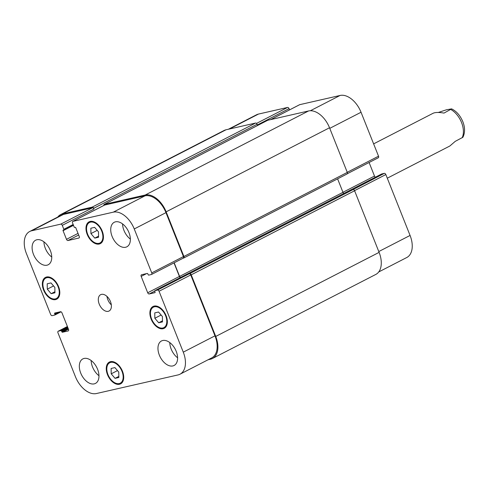 <?xml version="1.0" encoding="UTF-8"?>
<svg xmlns="http://www.w3.org/2000/svg" width="489" height="489" viewBox="0 0 489 489"><rect width="100%" height="100%" fill="white"/><g stroke="black" fill="none" stroke-linecap="round" stroke-linejoin="round"><path stroke-width="0.73" d="M387.282 178.192L449.843 146.003L455.259 141.339L462.906 137.268M438.291 112.47L446.463 109.78L451.61 108.882L444.012 113.081C438.835 112.201 435.167 112.274 433.022 113.307L373.627 143.87M158.699 322.777L154.842 318.26L154.768 312.887L158.546 312.025L162.409 316.536L162.482 321.915L158.699 322.777L162.47 320.839M154.842 318.26L161.119 315.032M94.787 238.112L90.93 233.595L90.85 228.222L94.634 227.361L98.497 231.872L98.57 237.244L94.787 238.112L98.558 236.169M90.93 233.595L97.207 230.368M51.149 293.681L47.292 289.164L47.213 283.791L50.997 282.923L54.854 287.44L54.933 292.813L51.149 293.681L54.915 291.737M47.292 289.164L53.57 285.937M115.062 378.345L111.205 373.828L111.125 368.455L114.909 367.594L118.772 372.105L118.845 377.484L115.062 378.345L118.833 376.408M111.205 373.828L117.482 370.601M98.931 243.333A11.492 7.06 -117.2 0 0 99.97 242.954A11.492 7.06 -117.2 0 0 100.991 229.506A11.492 7.06 -117.2 0 0 89.456 222.513A11.492 7.06 -117.2 0 0 88.044 235.16A11.492 7.06 -117.2 0 0 98.931 243.333M99.212 244.035A12.256 7.531 62.8 0 1 87.598 235.319A12.256 7.531 62.8 0 1 89.102 221.835A12.256 7.531 62.8 0 1 101.406 229.286A12.256 7.531 62.8 0 1 100.318 243.632A12.256 7.531 62.8 0 1 99.212 244.035M162.843 327.997A11.492 7.06 -117.2 0 0 163.882 327.618A11.492 7.06 -117.2 0 0 164.903 314.17A11.492 7.06 -117.2 0 0 153.369 307.184A11.492 7.06 -117.2 0 0 151.957 319.824A11.492 7.06 -117.2 0 0 162.843 327.997M163.124 328.7A12.256 7.531 62.8 0 1 151.511 319.983A12.256 7.531 62.8 0 1 153.014 306.499A12.256 7.531 62.8 0 1 165.325 313.956A12.256 7.531 62.8 0 1 164.231 328.296A12.256 7.531 62.8 0 1 163.124 328.7M119.206 383.565A11.492 7.06 -117.2 0 0 120.245 383.187A11.492 7.06 -117.2 0 0 121.266 369.739A11.492 7.06 -117.2 0 0 109.732 362.752A11.492 7.06 -117.2 0 0 108.32 375.393A11.492 7.06 -117.2 0 0 119.206 383.565M119.487 384.268A12.256 7.531 62.8 0 1 107.873 375.552A12.256 7.531 62.8 0 1 109.377 362.068A12.256 7.531 62.8 0 1 121.682 369.519A12.256 7.531 62.8 0 1 120.594 383.865A12.256 7.531 62.8 0 1 119.487 384.268M55.288 298.901A11.492 7.06 -117.2 0 0 56.333 298.522A11.492 7.06 -117.2 0 0 57.354 285.069A11.492 7.06 -117.2 0 0 45.813 278.082A11.492 7.06 -117.2 0 0 44.401 290.723A11.492 7.06 -117.2 0 0 55.288 298.901M55.569 299.604A12.256 7.531 62.8 0 1 43.961 290.888A12.256 7.531 62.8 0 1 45.465 277.404A12.256 7.531 62.8 0 1 57.769 284.855A12.256 7.531 62.8 0 1 56.681 299.201A12.256 7.531 62.8 0 1 55.569 299.604M51.748 257.037A13.79 8.472 62.8 0 1 43.924 241.835M46.981 265.197A13.79 8.472 62.8 0 1 33.918 255.386A13.79 8.472 62.8 0 1 35.611 240.215A13.79 8.472 62.8 0 1 49.456 248.601A13.79 8.472 62.8 0 1 48.234 264.738A13.79 8.472 62.8 0 1 46.981 265.197M94.212 383.871A13.79 8.472 62.8 0 1 81.143 374.067A13.79 8.472 62.8 0 1 82.843 358.895A13.79 8.472 62.8 0 1 96.681 367.282A13.79 8.472 62.8 0 1 95.459 383.419A13.79 8.472 62.8 0 1 94.212 383.871M98.974 375.717A13.79 8.472 62.8 0 1 91.15 360.515M177.599 357.783A13.79 8.472 62.8 0 1 169.775 342.581M172.837 365.937A13.79 8.472 62.8 0 1 159.775 356.133A13.79 8.472 62.8 0 1 161.468 340.961A13.79 8.472 62.8 0 1 175.313 349.348A13.79 8.472 62.8 0 1 174.084 365.485A13.79 8.472 62.8 0 1 172.837 365.937M125.606 247.263A13.79 8.472 62.8 0 1 112.543 237.452A13.79 8.472 62.8 0 1 114.237 222.287A13.79 8.472 62.8 0 1 128.081 230.667A13.79 8.472 62.8 0 1 126.859 246.804A13.79 8.472 62.8 0 1 125.606 247.263M130.374 239.103A13.79 8.472 62.8 0 1 122.55 223.901M96.425 393.535A21.449 13.179 62.8 0 1 75.447 376.744L57.965 332.807A1.534 0.941 62.8 0 1 58.197 331.23A1.534 0.941 62.8 0 1 58.338 331.181L60.954 330.582A0.611 0.379 62.8 0 1 61.559 331.065L61.84 331.768A0.611 0.379 -117.2 0 0 62.439 332.251L68.148 330.949A1.534 0.941 -117.2 0 0 68.283 330.9A1.534 0.941 -117.2 0 0 68.521 329.323L61.999 312.936A1.534 0.941 -117.2 0 0 60.502 311.731L54.792 313.033A0.611 0.379 -117.2 0 0 54.64 313.687L54.921 314.39A0.611 0.379 62.8 0 1 54.774 315.044L52.152 315.643A1.534 0.941 62.8 0 1 50.654 314.439L26.418 253.553A21.449 13.179 62.8 0 1 29.713 231.486A21.449 13.179 62.8 0 1 31.657 230.784L60.764 224.139A1.534 0.941 62.8 0 1 62.262 225.343L63.839 229.298A0.611 0.379 62.8 0 1 63.686 229.946L63.222 230.056A0.611 0.379 -117.2 0 0 63.069 230.704L66.498 239.323A1.534 0.941 -117.2 0 0 67.995 240.521L78.857 238.045A1.534 0.941 -117.2 0 0 78.992 237.996A1.534 0.941 -117.2 0 0 79.23 236.419L75.801 227.801A0.611 0.379 -117.2 0 0 75.202 227.324L74.731 227.428A0.611 0.379 62.8 0 1 74.132 226.951L72.561 222.99A1.534 0.941 62.8 0 1 72.794 221.419A1.534 0.941 62.8 0 1 72.934 221.364L113.277 212.165A21.449 13.179 62.8 0 1 134.249 228.956L151.737 272.893A1.534 0.941 62.8 0 1 151.498 274.47A1.534 0.941 62.8 0 1 151.364 274.518L148.742 275.118A0.611 0.379 62.8 0 1 148.143 274.641L147.861 273.932A0.611 0.379 -117.2 0 0 147.262 273.449L141.553 274.757A1.534 0.941 -117.2 0 0 141.413 274.806A1.534 0.941 -117.2 0 0 141.18 276.383L147.702 292.77A1.534 0.941 -117.2 0 0 149.2 293.968L154.909 292.666A0.611 0.379 -117.2 0 0 155.056 292.019L154.775 291.31A0.611 0.379 62.8 0 1 154.927 290.662L157.55 290.063A1.534 0.941 62.8 0 1 159.047 291.261L183.277 352.153A21.449 13.179 62.8 0 1 179.989 374.213A21.449 13.179 62.8 0 1 178.045 374.922L96.425 393.535M108.222 311.328A9.193 5.648 62.8 0 1 99.511 304.788A9.193 5.648 62.8 0 1 100.642 294.678A9.193 5.648 62.8 0 1 109.872 300.264A9.193 5.648 62.8 0 1 109.053 311.022A9.193 5.648 62.8 0 1 108.222 311.328M228.4 129.243L256.505 114.787A21.449 13.179 62.8 0 1 258.449 114.078L287.556 107.439A1.534 0.941 62.8 0 1 289.054 108.637L289.549 109.878M299.464 104.799A1.534 0.941 62.8 0 1 299.586 104.713A1.534 0.941 62.8 0 1 299.726 104.664L340.069 95.465A21.449 13.179 62.8 0 1 361.041 112.256L378.529 156.193A1.534 0.941 62.8 0 1 378.297 157.77A1.534 0.941 62.8 0 1 378.156 157.819M369.097 162.501L374.495 176.064A1.534 0.941 -117.2 0 0 375.436 177.177M381.616 174.011A0.611 0.379 62.8 0 1 381.72 173.956L384.342 173.357A1.534 0.941 62.8 0 1 385.839 174.561L410.069 235.447A21.449 13.179 62.8 0 1 406.781 257.514L378.737 271.945M106.975 296.413A9.193 5.648 -117.2 0 0 111.321 304.867M179.989 374.213L211.694 357.899A21.449 13.179 62.8 0 0 214.983 335.839L190.753 274.946A1.534 0.941 62.8 0 0 189.255 273.742L189.726 273.638A1.534 0.941 62.8 0 1 191.223 274.836L215.735 336.438A21.449 13.179 62.8 0 1 212.446 358.498L375.821 274.427A21.449 13.179 -117.2 0 0 379.109 252.367L354.598 190.765A1.534 0.941 -117.2 0 0 353.101 189.567L384.342 173.357M343.865 193.424A1.534 0.941 62.8 0 1 342.972 192.342L337.599 178.84M346.915 174.029A1.534 0.941 -117.2 0 0 347.056 173.974A1.534 0.941 -117.2 0 0 347.288 172.403L329.525 127.757A21.449 13.179 -117.2 0 0 308.547 110.966L267.734 120.276A1.534 0.941 -117.2 0 0 267.599 120.325A1.534 0.941 -117.2 0 0 267.477 120.41M289.054 108.637L257.348 124.958L257.067 124.249A1.534 0.941 -117.2 0 0 255.57 123.051L225.991 129.793A21.449 13.179 -117.2 0 0 224.048 130.502L60.673 214.573A21.449 13.179 62.8 0 1 62.61 213.864L92.189 207.122A1.534 0.941 62.8 0 1 93.692 208.32L93.974 209.023L62.262 225.343M29.713 231.486L61.418 215.172A21.449 13.179 62.8 0 1 63.362 214.463L92.47 207.825A1.534 0.941 62.8 0 1 93.974 209.023M104.383 205.184A1.534 0.941 62.8 0 1 104.499 205.099A1.534 0.941 62.8 0 1 104.64 205.05L144.982 195.851A21.449 13.179 62.8 0 1 165.96 212.642L183.442 256.578A1.534 0.941 62.8 0 1 183.21 258.155A1.534 0.941 62.8 0 1 183.069 258.204M174.011 262.886L179.408 276.45A1.534 0.941 -117.2 0 0 180.355 277.563M212.446 358.498A21.449 13.179 62.8 0 1 210.502 359.207L208.088 359.757M174.182 262.801L179.597 276.407A1.534 0.941 -117.2 0 0 180.49 277.495M103.845 205.441A1.534 0.941 62.8 0 1 104.218 204.396A1.534 0.941 62.8 0 1 104.359 204.341L145.172 195.038A21.449 13.179 62.8 0 1 166.144 211.829L183.913 256.468A1.534 0.941 62.8 0 1 183.675 258.045A1.534 0.941 62.8 0 1 183.54 258.094L183.143 258.186M57.757 217.055A21.449 13.179 62.8 0 1 60.673 214.573M450.889 109.542A18.386 11.296 62.8 0 1 461.537 122.525A18.386 11.296 62.8 0 1 462.136 137.8M229.427 129.01L258.449 114.078M256.511 123.417L287.556 107.439M270.704 119.597L299.726 104.664M310.374 110.746L340.069 95.465M329.757 128.35L361.041 112.256M347.245 172.287L378.529 156.193M342.954 192.293L374.495 176.064M354.549 190.655L385.839 174.561M378.786 251.548L410.069 235.447M67.403 326.518L58.338 331.181M63.362 214.463L31.657 230.784M92.47 207.825L60.764 224.139M78.026 233.394L66.498 239.323M78.674 235.026L67.995 240.521M104.64 205.05L72.934 221.364M144.982 195.851L113.277 212.165M165.96 212.642L134.249 228.956M183.442 256.578L151.737 272.893M146.559 273.614L141.18 276.383M179.408 276.45L147.702 292.77M154.726 291.126L149.2 293.968M190.753 274.946L159.047 291.261M189.255 273.742L157.55 290.063M214.983 335.839L183.277 352.153M379.109 252.367L215.735 336.438M354.598 190.765L191.223 274.836M353.101 189.567L189.726 273.638M381.72 173.956L154.927 290.662M342.972 192.342L179.597 276.407M347.288 172.403L183.913 256.468M329.525 127.757L166.144 211.829M308.547 110.966L145.172 195.038M267.734 120.276L104.359 204.341M73.491 225.343L63.069 230.704M63.741 229.928L73.35 224.983L63.79 229.891M73.161 224.5L63.839 229.298M257.067 124.249L93.692 208.32M255.57 123.051L92.189 207.122M225.991 129.793L62.61 213.864M61.046 311.817L54.878 314.989M59.762 311.903L54.921 314.39M56.791 312.581L54.64 313.687M68.454 329.152L62.439 332.251M68.191 328.498L61.84 331.768M67.91 327.795L61.559 331.065M67.653 327.141L60.954 330.582M451.61 108.882C456.39 111.144 460.118 115.386 462.802 121.608C465.1 127.458 465.131 132.678 462.906 137.275M91.785 221.315L89.456 222.513M102.299 241.755L99.97 242.954M155.698 305.986L153.369 307.184M166.211 326.42L163.882 327.618M112.06 361.548L109.732 362.752M122.574 381.988L120.245 383.187M48.148 276.884L45.813 278.082M58.662 297.318L56.333 298.522M299.586 104.713L270.631 119.616M378.297 157.77L347.324 173.705M67.396 326.499L58.197 331.23M104.499 205.099L72.794 221.419M183.21 258.155L151.498 274.47M154.872 290.68L381.664 173.974M183.675 258.045L347.056 173.974M104.218 204.396L267.599 120.325M54.829 315.026L61.052 311.823"/></g></svg>
